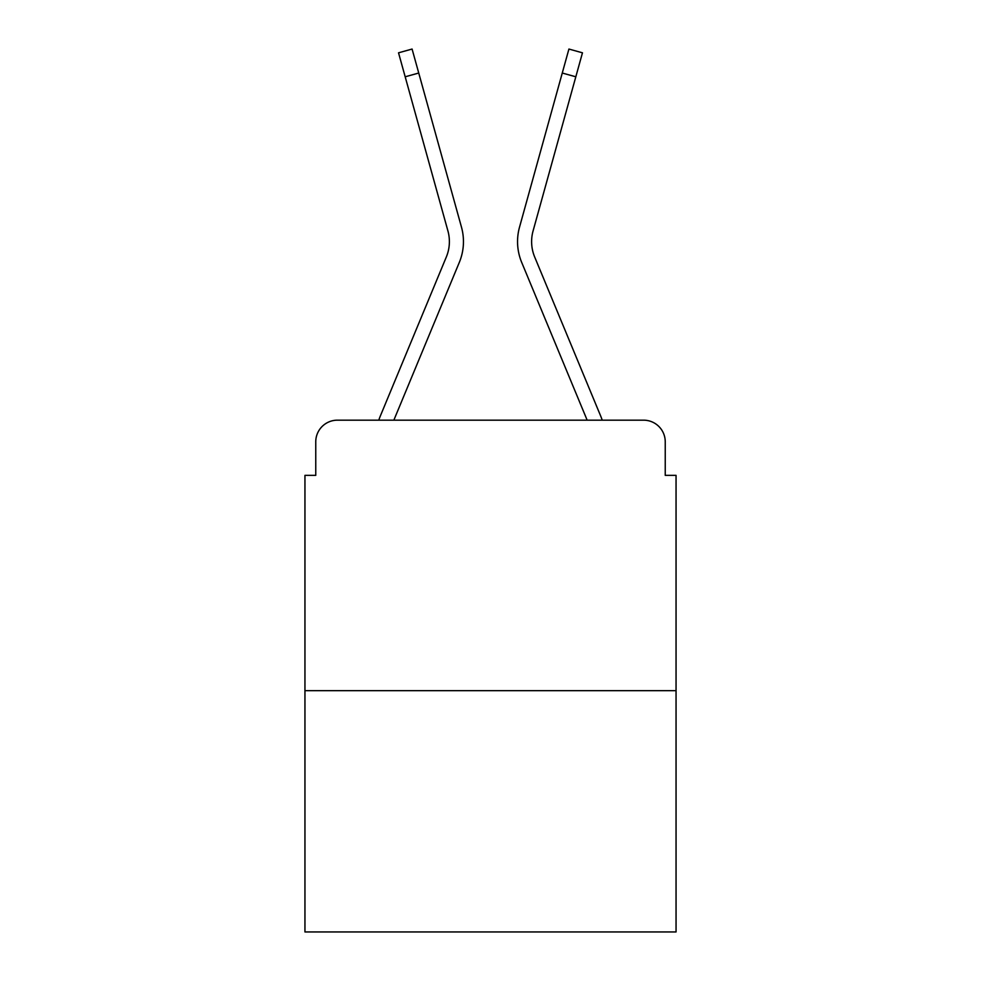 <?xml version="1.0" encoding="UTF-8"?>
<svg xmlns="http://www.w3.org/2000/svg" width="981" height="981" viewBox="0 0 981 981"><rect width="100%" height="100%" fill="white"/><g stroke="black" fill="none" stroke-linecap="round" stroke-linejoin="round"><path stroke-width="1.47" d="M315.759 441.806L315.759 475.356L315.759 441.806A21.643 21.643 0 0 1 337.403 420.175L378.789 420.175A68.167 68.167 0 0 1 380.469 415.686L446.33 256.985A40.037 40.037 0 0 0 447.925 230.94L398.531 52.815L412.081 49.05L418.74 73.035L405.178 76.788M676.056 690.673L304.944 690.673L304.944 931.95L676.056 931.95L676.056 475.356L665.241 475.356L665.241 441.806A21.643 21.643 0 0 0 643.597 420.175L337.403 420.175M304.944 690.673L304.944 475.356L315.759 475.356M393.847 420.175L459.316 262.381L393.847 420.175L459.316 262.381L393.847 420.175L459.316 262.381L393.847 420.175L459.316 262.381L393.847 420.175L459.316 262.381L393.847 420.175L459.316 262.381L393.847 420.175L459.316 262.381L393.847 420.175L459.316 262.381L393.847 420.175L406.109 420.175M574.891 420.175L587.153 420.175L521.684 262.381A54.102 54.102 0 0 1 519.513 227.187L568.919 49.05L582.469 52.815L575.822 76.788L562.26 73.035M534.67 256.985A40.037 40.037 0 0 1 533.075 230.94A40.037 40.037 0 0 0 534.67 256.985A40.037 40.037 0 0 1 533.075 230.94A40.037 40.037 0 0 0 534.67 256.985A40.037 40.037 0 0 1 533.075 230.94A40.037 40.037 0 0 0 534.67 256.985A40.037 40.037 0 0 1 533.075 230.94A40.037 40.037 0 0 0 534.67 256.985A40.037 40.037 0 0 1 533.075 230.94A40.037 40.037 0 0 0 534.67 256.985A40.037 40.037 0 0 1 533.075 230.94A40.037 40.037 0 0 0 534.67 256.985A40.037 40.037 0 0 1 533.075 230.94A40.037 40.037 0 0 0 534.67 256.985A40.037 40.037 0 0 1 533.075 230.94A40.037 40.037 0 0 0 534.67 256.985L600.531 415.686A68.167 68.167 0 0 1 602.211 420.175L643.597 420.175M665.241 475.356L665.241 441.806M446.33 256.985A40.037 40.037 0 0 0 447.925 230.94A40.037 40.037 0 0 1 446.33 256.985A40.037 40.037 0 0 0 447.925 230.94A40.037 40.037 0 0 1 446.33 256.985A40.037 40.037 0 0 0 447.925 230.94A40.037 40.037 0 0 1 446.33 256.985A40.037 40.037 0 0 0 447.925 230.94A40.037 40.037 0 0 1 446.33 256.985A40.037 40.037 0 0 0 447.925 230.94A40.037 40.037 0 0 1 446.33 256.985A40.037 40.037 0 0 0 447.925 230.94A40.037 40.037 0 0 1 446.33 256.985A40.037 40.037 0 0 0 447.925 230.94A40.037 40.037 0 0 1 446.33 256.985A40.037 40.037 0 0 0 447.925 230.94M587.153 420.175L521.684 262.381M459.316 262.381A54.102 54.102 0 0 0 461.487 227.187L418.74 73.035M533.075 230.94L575.822 76.788"/></g></svg>

